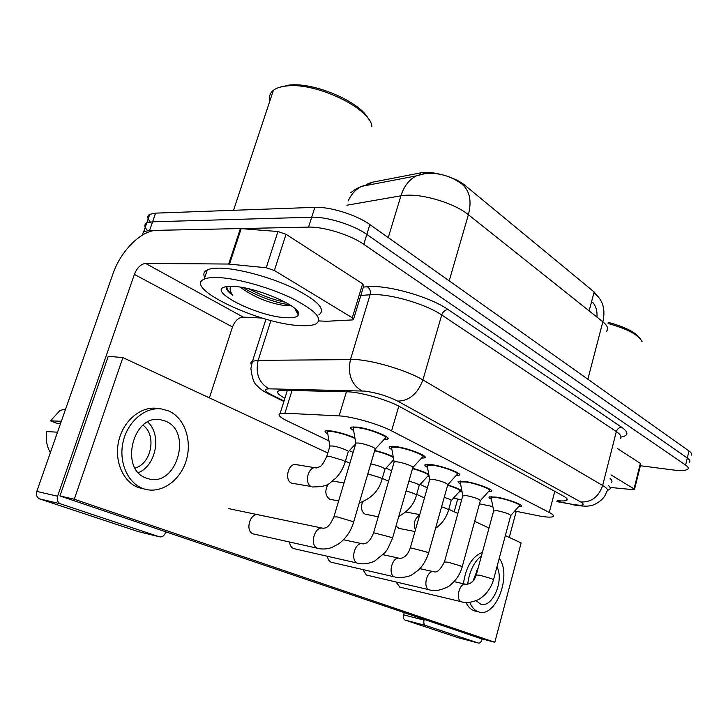 <?xml version="1.0" encoding="UTF-8"?>
<svg xmlns="http://www.w3.org/2000/svg" width="728" height="728" viewBox="0 0 728 728"><rect width="100%" height="100%" fill="white"/><g stroke="black" fill="none" stroke-linecap="round" stroke-linejoin="round"><path stroke-width="1.09" d="M327.809 433.943C325.152 432.414 324.433 431.386 325.634 430.867L330.894 430.894C338.975 432.177 346.974 434.516 354.9 437.91M353.644 430.53C350.741 428.847 349.977 427.7 351.351 427.099L357.139 427.081C370.088 428.528 392.865 437.756 387.351 439.221L384.093 439.494M391.937 449.649C389.243 448.12 388.497 447.083 389.708 446.528L395.814 446.564C408.326 448.12 429.465 456.502 424.561 457.885L421.457 458.158M427.473 467.385C424.97 465.993 424.242 465.046 425.298 464.528L431.686 464.637C443.78 466.266 463.49 473.919 459.113 475.238L456.147 475.493M460.551 483.893C458.203 482.619 457.493 481.745 458.431 481.272L465.046 481.445C476.749 483.128 495.195 490.162 491.273 491.4L488.433 491.655M491.418 499.29C489.207 498.116 488.515 497.315 489.343 496.869L496.15 497.115C507.48 498.844 524.806 505.341 521.284 506.506L518.564 506.743M514.741 511.02L539.949 516.088C546.846 517.244 551.187 517.435 552.989 516.653C554.354 515.888 553.107 514.496 549.267 512.466L391.582 430.876C379.07 424.197 351.378 416.298 339.111 415.888L284.939 413.204L280.098 413.568C277.377 414.833 279.989 417.399 287.933 421.275L328.974 440.868M597.169 295.704L594.13 291.974L465.056 185.431C455.246 176.95 431.759 170.388 420.356 172.936L371.18 182.446L366.266 184.512L366.002 185.358M479.47 503.812L492.856 506.551M453.617 497.952L461.588 500.054M349.358 450.596L353.126 452.397M386.013 468.095L391.628 470.779M420.183 484.402L427.345 487.824M412.594 468.304C419.874 470.315 425.27 472.317 428.765 474.328M429.192 476.649L427.263 476.658M374.729 450.459C382.145 452.27 388.306 454.363 393.202 456.738M393.821 460.242L393.293 460.214M447.702 484.975C456.074 487.533 460.833 489.625 461.971 491.245M461.998 491.409L458.977 492.037M598.116 296.624L593.902 292.847L591.573 301.674L593.256 302.948C596.159 306.788 597.388 311.502 596.942 317.099M606.57 331.24C608.726 328.756 607.489 325.607 602.848 321.803L468.386 214.705C471.899 201.046 469.778 190.863 462.016 184.175C454.072 178.042 444.499 174.42 433.306 173.328L424.661 173.746L416.325 175.894C409.109 179.616 403.976 186.259 400.928 195.805L346.846 205.223M142.051 235.308L143.762 231.568L149.577 230.503L308.554 227.118L311.702 217.217C326.699 216.525 353.717 224.97 366.83 234.416L687.296 458.012C689.762 459.759 690.481 461.152 689.48 462.189C690.481 461.152 689.762 459.759 687.296 458.012L366.83 234.416C353.717 224.97 326.699 216.525 311.702 217.217L152.589 221.803L311.702 217.217L314.842 207.344C329.848 206.543 356.811 214.988 369.86 224.552L688.988 450.978C691.445 452.752 692.164 454.163 691.145 455.237M150.368 221.958C147.174 218.473 146.965 215.934 149.75 214.332L146.756 222.932L152.589 221.803L146.756 222.932C143.944 224.524 144.235 227.081 147.638 230.612M149.75 214.332L155.583 213.131L314.842 207.344M557.175 500.591C562.107 501.155 565.274 501.064 566.666 500.327C568.031 499.454 566.848 497.979 563.126 495.905L400.072 406.825C387.615 399.79 359.778 391.864 347.338 391.8L283.474 390.29L278.724 390.818C276.094 392.128 278.142 394.612 284.885 398.271M308.554 227.118C323.541 226.544 350.614 234.989 363.791 244.317L685.603 465.065C688.069 466.794 688.806 468.159 687.805 469.16C685.876 470.661 680.844 470.916 672.708 469.915L640.385 465.729M519.401 505.942C522.504 504.914 507.225 499.19 497.233 497.661L491.218 497.442L491.236 498.398M493.539 579.588L510.692 515.642C510.164 514.214 505.723 512.576 497.37 510.738L493.639 510.938M459.805 491.273C460.706 490.09 456.647 488.088 447.629 485.257M448.63 509.764L451.142 500.773C451.697 500.154 449.394 499.017 444.235 497.37M489.334 490.818C492.792 489.716 476.531 483.519 466.202 482.027L460.351 481.872L460.369 482.955M462.225 566.757L480.307 500.791C479.788 499.235 475.156 497.506 466.402 495.586L462.753 495.877M457.12 474.611C460.979 473.455 443.607 466.703 432.933 465.265L427.281 465.165L427.291 466.402M428.637 553.007L447.729 484.875C447.229 483.183 442.387 481.345 433.196 479.343L429.784 479.224L429.638 479.743M422.504 457.23C426.826 456.001 408.19 448.612 397.151 447.247L391.746 447.201L391.746 448.612M392.519 538.22L412.74 467.785C415.306 467.13 404.113 462.781 397.497 461.88L394.23 461.798L394.066 462.389M385.23 438.52C390.09 437.228 370.006 429.092 358.595 427.818L353.462 427.827L353.453 429.438M353.581 522.267L375.038 449.385C377.932 448.694 365.856 443.907 359.022 443.061L355.928 443.015L355.719 443.689M428.137 475.857C428.919 474.283 423.714 471.862 412.503 468.605M416.516 494.858L419.155 485.621C419.492 484.639 416.079 483.146 408.909 481.144M393.329 457.484C389.171 455.046 382.937 452.816 374.629 450.796M382.127 478.897L384.903 469.405C384.502 467.795 379.789 465.947 370.77 463.882M355 438.502C347.993 435.235 340.431 432.923 332.305 431.577L327.655 431.558L327.646 432.933M345.218 461.77L348.139 452.015C350.787 451.406 339.139 446.846 332.769 446.027L329.957 445.964L329.775 446.537M610.965 474.874L634.043 488.888L640.376 463.39L640.795 464.082L634.534 489.316M617.599 448.657L640.376 463.39M405.077 620.092L405.032 620.074C403.521 619.246 403.057 617.508 403.631 614.851L424.06 620.129C423.478 622.822 423.942 624.588 425.443 625.416L405.077 620.092L458.431 637.783L478.451 643.07C479.943 643.297 481.099 642.169 481.918 639.685L482.109 638.957M404.258 612.639L403.631 614.851M425.48 625.425L478.451 643.07M509.263 537.419L516.243 511.32M424.06 620.129L424.26 619.419M454.172 511.784L457.703 499.08M610.055 487.414L632.832 489.644L634.479 489.525L634.043 488.888M274.374 270.488L266.221 267.758L228.692 264.046L240.404 228.565L277.932 231.522L286.022 234.27L274.374 270.488L352.279 317.79L362.653 283.82L363.736 285.886L353.644 318.982M286.022 234.27L362.653 283.82M240.404 228.565L156.966 230.339C141.196 230.312 120.684 250.933 112.886 274.019L36.791 491.427L57.585 496.214L134.38 274.392C137.128 267.704 140.859 264.046 145.564 263.409L228.692 264.046M57.585 496.214C56.657 499.808 57.576 502.338 60.351 503.794L39.776 498.953L138.293 531.622L159.377 536.791C162.098 537.319 164.128 535.954 165.474 532.696L165.757 531.813M39.776 498.953L39.558 498.871C36.791 497.433 35.872 494.949 36.791 491.427M60.57 503.876L159.377 536.791M209.4 397.87L232.487 326.99C234.953 320.793 238.52 317.49 243.198 317.099L262.171 318.054M298.089 312.358L296.897 312.348M318.819 320.921L326.572 321.276L352.416 319.929L353.426 319.71L352.279 317.79M608.326 485.33C610.373 487.141 610.774 488.543 609.518 489.525L607.507 490.39M610.073 478.405C612.111 480.252 612.503 481.681 611.247 482.71M608.08 323.496C627.463 328.929 638.775 334.98 642.041 341.632M608.153 322.313C625.634 327.136 636.363 332.651 640.367 338.839M216.407 277.495C234.753 277.768 267.576 286.677 290.872 297.761C315.051 310.019 323.432 318.718 316.025 323.869C312.849 325.407 307.726 325.989 300.646 325.607C260.988 324.615 182.255 287.951 204.24 279.124C206.916 277.95 210.974 277.414 216.407 277.495M204.786 277.486C202.976 274.11 203.813 271.589 207.316 269.906C210.01 268.687 214.068 268.095 219.501 268.141C237.874 268.268 270.643 277.141 293.866 288.334C317.954 300.719 326.271 309.582 318.809 314.933M269.915 100.801C268.805 96.524 269.97 93.011 273.419 90.272C276.103 88.225 279.971 86.85 285.021 86.168L286.696 85.977C316.434 82.037 371.562 109.073 371.926 126.836M279.598 87.296L288.98 85.094C314.114 81.855 360.679 102.066 368.514 119.092M241.086 287.305L243.998 289.844C256.265 297.907 269.369 303.066 283.31 305.332L290.736 305.405M286.877 317.745C257.894 317.19 202.484 288.943 227.436 286.559L231.986 286.395C255.346 286.341 304.022 307.653 298.307 314.969C297.215 317.117 293.411 318.036 286.877 317.745M226.745 286.65C225.598 288.789 227.627 291.673 232.842 295.304C230.303 291.91 229.538 288.934 230.53 286.386M243.998 289.844L240.195 287.169M248.758 288.798C261.252 295.359 273.482 299.854 285.467 302.266M226.845 286.632C226.845 289.089 228.838 291.983 232.842 295.304M243.38 287.697C256.538 296.187 278.46 303.703 289.608 304.677M297.279 464.955L296.205 464.619C288.315 462.58 283.947 480.444 291.691 483.165L311.12 486.504C303.822 483.192 308.435 465.856 316.052 467.849L316.498 467.958M328.228 484.038C324.633 490.627 325.116 495.686 329.666 499.208L338.647 500.973M362.517 501.838C360.642 507.698 361.498 511.811 365.092 514.168L378.26 516.78M259.123 515.024L258.686 514.878C250.168 511.893 244.59 531.313 253.253 533.915L317.235 548.193C309.109 544.899 314.996 525.325 323.177 528.3L323.259 528.328M289.544 542.087C289.944 545.445 291.318 547.62 293.648 548.594L357.257 563.062C349.713 559.996 355.31 541.059 362.89 543.88L363.317 543.898C365.565 543.252 369.333 543.634 373.619 532.741L373.51 533.096M327.482 556.347C327.909 559.423 329.174 561.388 331.258 562.253L394.394 576.867C387.369 574.001 392.692 555.664 399.736 558.34L400.173 558.349C400.154 558.312 406.816 558.658 410.346 547.765L410.255 548.075M362.89 569.624L366.366 575.011L367.112 575.193M396.005 526.08L399.108 528.41M396.005 582.009L399.872 587.105M334.953 481.572L332.377 481.263M327.827 452.989L122.886 357.612L74.283 499.235L494.803 642.269L521.139 542.952L505.341 535.599M489.007 528L474.674 521.33M457.866 513.504L448.767 509.272M424.469 497.961L416.671 494.33M388.579 481.263L382.291 478.332M349.895 463.254L345.4 461.17M122.886 357.612L108.245 356.265L59.942 495.941L481.153 638.702L494.803 642.269M74.283 499.235L59.942 495.941M476.048 600.664L480.589 604.085C492.219 608.69 504.413 580.462 496.969 566.821M476.458 574.283L476.403 570.707M482.4 552.361C472.172 556.438 465.847 566.903 463.427 583.756M466.029 602.511C468.004 606.706 470.634 609.436 473.928 610.683L475.839 611.183M481.472 555.773C473.946 561.87 469.351 571.38 467.685 584.302M469.742 602.356C471.726 607.207 474.52 610.319 478.123 611.702L478.469 611.82C495.604 618.691 512.239 574.929 499.226 558.394M478.269 567.585L472.982 581.044M146.474 478.15L148.148 478.696C176.458 487.76 193.011 431.44 165.402 421.13L160.624 419.765C132.869 413.668 119.083 469.651 146.474 478.15M138.447 472.681C156.265 465.347 161.871 434.689 147.784 422.031M135.071 468.059C151.597 463.7 156.911 434.707 142.979 425.243M161.507 408.954L157.039 408.363C140.986 406.106 123.451 420.502 118.764 440.731C113.914 460.906 123.141 482.145 138.593 487.624L144.544 489.043C161.243 494.112 180.216 480.68 186.195 460.642C192.392 440.677 184.639 417.89 168.778 410.983L161.507 408.954C145.445 406.697 127.891 421.166 123.196 441.468C118.336 461.734 127.564 483.046 143.025 488.534L144.544 489.043M65.62 409.063L60.042 410.428L50.523 420.857L56.174 423.077L60.47 423.769M61.352 421.266L50.523 420.857M50.359 452.661C46.738 446.382 45.527 439.357 46.756 431.567L57.521 432.195M465.056 185.431L464.673 186.723M420.356 172.936L419.801 174.766M371.18 182.446L370.743 183.847M594.13 291.974L589.134 310.883M554.791 491.355L549.267 512.466M292.028 390.49L284.939 413.204M346.401 391.773L339.111 415.888M398.817 406.16L391.582 430.876M449.194 280.835L468.386 214.705C455.155 203.749 424.724 194.149 406.497 195.231L400.928 195.805L388.251 237.601M368.668 184.257L361.607 186.359C355.828 189.225 351.351 194.085 348.184 200.928M423.687 173.701L416.325 175.894L361.607 186.359L358.495 187.697C358.076 187.988 356.574 188.27 350.76 192.692M587.86 379.215L602.848 321.803C605.532 309.891 603.103 300.7 595.559 294.212M369.86 224.552L363.791 244.317M688.988 450.978L685.603 465.065M155.583 213.131L149.577 230.503M556.975 501.374L573.819 504.613C583.255 505.905 585.567 505.023 580.753 501.956L397.679 401.119C387.551 396.05 376.549 392.711 364.673 391.091L269.087 388.834C263.445 389.007 264.228 390.972 271.426 394.731L284.038 400.964M251.388 364.792C250.396 363.181 250.76 361.989 252.489 361.206L258.176 360.351L356.238 359.577C375.084 360.824 407.935 370.88 422.895 379.934L602.648 485.485C607.134 488.179 608.517 490.153 606.788 491.409L605.305 495.013C601.264 502.666 591.054 506.042 590.59 505.642C587.778 506.424 582.773 506.288 575.584 505.241L572.153 504.622M363.372 287.078L367.322 286.732C386.759 284.53 430.002 296.724 448.057 309.546L621.821 427.363C619.137 427.363 617.308 428.774 616.325 431.586L602.648 485.485C598.625 496.924 591.327 502.411 580.753 501.956M397.679 401.119C409.245 400.901 417.654 393.839 422.895 379.934L441.714 314.987C427.227 304.977 394.785 294.931 375.866 294.64L370.106 294.749L350.505 359.359C347.429 373.855 351.196 384.375 361.807 390.9M621.821 427.363C628.892 432.478 628.601 435.717 620.966 437.082M620.156 438.547C621.976 436.891 620.693 434.571 616.325 431.586L441.714 314.987C442.979 311.593 445.099 309.773 448.057 309.546M269.087 388.834C258.895 382.928 255.264 373.428 258.176 360.351L270.907 320.493M367.322 286.732C369.942 288.543 370.861 291.218 370.106 294.749L360.815 295.468M271.426 394.731L267.176 393.22M570.834 504.076L556.902 501.638M462.089 601.974L461.57 601.847C462.435 602.12 468.049 603.903 477.277 600.109C479.106 599.462 481.727 597.57 485.157 594.439C489.08 590.19 491.855 585.321 493.475 579.825L491.791 578.733L479.907 575.247L476.267 574.974M399.308 586.977L461.161 601.683C455.027 599.153 459.85 581.927 465.993 584.338C470.916 584.129 474.365 580.935 476.33 574.738L493.748 510.546M435.544 528.364C441.987 523.823 446.319 517.745 448.53 510.137L446.719 508.635L441.587 506.806M415.406 529.929C413.222 523.396 414.632 518.445 419.619 515.069M429.966 590.026L429.393 589.889C431.304 590.262 431.022 590.608 437.992 590.344C445.099 588.479 449.567 586.404 451.396 584.12C456.656 579.47 460.242 573.773 462.153 567.03L460.287 565.811L447.975 562.198L444.417 561.998M366.484 575.047L428.938 589.707C422.386 587.023 427.445 569.25 434.015 571.789L434.197 571.798C437.146 572.809 440.586 569.451 444.499 561.725L462.871 495.431M395.531 577.222L399.317 577.723C405.96 577.177 410.301 576.103 412.339 574.519L418.527 569.997C422.759 565.984 426.098 560.423 428.546 553.316L426.471 551.951L410.346 547.765L429.784 479.224M357.803 563.281C363.181 564.482 368.787 563.754 374.611 561.115L385.094 552.543L387.296 549.585L392.419 538.574C393.084 538.438 392.31 537.919 390.099 537.037L373.619 532.741L394.23 461.798M317.845 548.43C322.422 549.413 327.018 549.121 331.64 547.574L338.538 543.971C345.791 538.565 350.769 531.476 353.453 522.686C354.236 522.531 353.362 521.958 350.86 520.939L337.055 516.889L333.879 516.944M398.762 516.452C408.235 511.247 414.114 504.195 416.398 495.277L414.396 493.611L406.115 490.872M359.295 502.848C371.362 498.553 378.924 490.727 381.991 479.37C382.637 479.097 381.9 478.478 379.77 477.504L367.813 473.919M312.721 487.032L312.376 486.968C331.195 486.75 328.674 482.664 335.408 478.56C339.94 473.882 343.161 468.459 345.063 462.307C345.809 462.007 344.981 461.306 342.579 460.214L329.638 456.392L326.827 456.292L326.663 456.829M134.38 274.392L232.487 326.99M145.564 263.409L243.198 317.099M241.214 228.592L229.502 264.091M266.221 267.758L277.932 231.522M297.434 311.247L296.296 311.22M298.28 312.812L297.133 312.794M287.351 390.381L280.098 413.568M521.284 506.506L521.494 505.723M491.273 491.4L491.518 490.508M459.113 475.238L459.395 474.219M424.561 457.885L424.897 456.72M387.351 439.221L387.742 437.883M461.652 491.837L461.871 491.054M567.03 498.889L566.666 500.327M143.762 231.568L146.756 222.932M283.884 401.483L269.123 394.203C263.563 391.455 259.532 388.597 257.02 385.613C254.172 383.92 252.125 378.214 250.887 368.505L252.489 361.206L265.966 319.155M519.583 505.259L519.81 504.422M510.856 515.379L519.21 506.015M465.511 584.229L454.017 581.626M491.218 497.442L491.436 496.614M493.666 510.592L491.063 497.533M459.996 490.581L460.214 489.771M451.315 500.5L459.614 491.336M419.756 514.587L405.76 512.011M414.951 531.531L398.753 528.346M489.553 490.026L489.789 489.152M480.498 500.482L489.116 490.9M433.488 571.671L419.892 568.65M460.351 481.872L460.596 481.008M462.781 495.477L460.187 481.972M457.366 473.71L457.63 472.79M447.957 484.52L456.866 474.702M399.144 558.212L383.156 554.718M427.281 465.165L427.545 464.255M429.684 479.279L427.081 465.274M422.804 456.192L423.077 455.228M413.004 467.376L422.222 457.33M362.226 543.743L343.516 539.748M391.746 447.201L392.028 446.246M394.112 461.852L391.518 447.32M385.576 437.337L385.876 436.318M375.357 448.912L384.903 438.629M323.141 528.291L323.423 528.346C324.688 527.481 328.191 529.966 334.006 516.525L355.928 443.015M322.44 528.146L228.446 508.581M353.462 427.827L353.762 426.826M355.783 443.07L353.198 427.955M428.364 475.075L428.601 474.228M419.355 485.312L427.928 475.939M385.13 469.05L393.739 459.741M344.007 482.992L333.77 481.235M348.412 451.606L355.683 443.834M329.957 445.964L326.827 456.292C323.55 463.199 321.112 466.703 319.51 466.812L316.234 467.949L295.959 464.573M327.655 431.558L327.928 430.63M329.839 446.009L327.427 431.659M425.443 625.416L405.032 620.074M60.351 503.794L39.558 498.871M288.98 85.094L286.696 85.977M294.822 308.472L298.307 314.969M233.524 210.301L273.419 90.272M204.24 279.124L207.316 269.906M287.442 305.651L290.372 305.169M474.274 610.801L478.469 611.82"/></g></svg>
